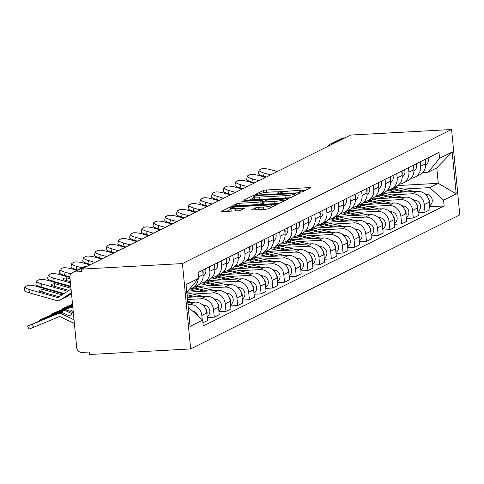 <?xml version="1.0" encoding="UTF-8"?>
<svg xmlns="http://www.w3.org/2000/svg" width="484" height="484" viewBox="0 0 484 484"><rect width="100%" height="100%" fill="white"/><g stroke="black" fill="none" stroke-linecap="round" stroke-linejoin="round"><path stroke-width="0.73" d="M300.358 192.136L302.518 191.785L310.347 187.889A2.474 0.309 -5.5 0 0 310.462 187.78A2.474 0.309 -5.5 0 0 308.731 187.647L266.442 189.982A2.474 0.309 -5.5 0 0 263.356 190.478L255.528 194.374L256.653 194.544L259.829 193.691A7.913 0.992 -5.5 0 1 269.703 192.1L273.23 191.906A7.913 0.992 -5.5 0 1 278.754 192.323A7.913 0.992 -5.5 0 1 278.391 192.668L277.302 193.249L278.506 193.34L281.682 192.487A7.913 0.992 -5.5 0 1 291.556 190.896L295.083 190.702A7.913 0.992 -5.5 0 1 300.6 191.119A7.913 0.992 -5.5 0 1 300.243 191.464L299.148 192.039L300.358 192.136M251.898 209.663A2.474 0.309 -5.5 0 0 251.789 209.772A2.474 0.309 -5.5 0 0 253.513 209.899L265.377 209.245A2.474 0.309 -5.5 0 0 268.463 208.749L277.157 204.417A2.474 0.309 -5.5 0 0 277.272 204.308A2.474 0.309 -5.5 0 0 275.547 204.181L233.252 206.511A2.474 0.309 -5.5 0 0 230.166 207.007L221.472 211.339A2.474 0.309 -5.5 0 0 221.357 211.447A2.474 0.309 -5.5 0 0 223.088 211.575L237.42 210.788A2.474 0.309 -5.5 0 0 240.506 210.292L244.226 208.435A2.474 0.309 -5.5 0 0 244.335 208.332A2.474 0.309 -5.5 0 0 242.611 208.199L235.502 208.592A6.619 0.829 -5.5 0 1 230.886 208.241A6.619 0.829 -5.5 0 1 239.447 206.626L267.289 205.095A6.619 0.829 -5.5 0 1 271.905 205.44A6.619 0.829 -5.5 0 1 263.344 207.055L258.704 207.315A2.474 0.309 -5.5 0 0 255.619 207.811L251.916 209.856M182.432 263.574L81.415 269.14L350.567 135.066L451.578 129.5L182.432 263.574L190.654 348.934L459.8 214.86L451.578 129.5M288.289 197.835A2.474 0.309 -5.5 0 0 291.374 197.339L300.068 193.007A2.474 0.309 -5.5 0 0 300.183 192.898A2.474 0.309 -5.5 0 0 298.459 192.765L256.163 195.1A2.474 0.309 -5.5 0 0 253.078 195.596L244.384 199.928A2.474 0.309 -5.5 0 0 244.269 200.031A2.474 0.309 -5.5 0 0 245.999 200.164L288.289 197.835M288.615 198.712L279.921 203.044A2.474 0.309 -5.5 0 1 276.836 203.54L234.54 205.869A2.474 0.309 -5.5 0 1 232.816 205.742A2.474 0.309 -5.5 0 1 232.931 205.633L236.646 203.776A2.474 0.309 -5.5 0 1 239.737 203.28L256.889 202.336A2.474 0.309 -5.5 0 0 259.975 201.84L262.443 200.612A2.474 0.309 -5.5 0 0 262.552 200.503A2.474 0.309 -5.5 0 0 260.828 200.376L242.974 201.356L241.764 201.265L244.003 200.842L287 198.476A2.474 0.309 -5.5 0 1 288.724 198.603A2.474 0.309 -5.5 0 1 288.615 198.712M81.415 269.14L81.657 271.627L74.24 272.038A5.04 4.755 -116.5 0 0 69.926 277.278L76.708 347.706A5.04 4.755 -116.5 0 0 81.977 352.419L89.395 352.013L89.637 354.5L190.654 348.934M333.282 143.675L331.752 143.76A5.04 4.755 63.5 0 0 329.979 144.226L341.613 138.43A5.04 4.755 63.5 0 1 343.386 137.964L331.752 143.76A5.04 1.555 86.8 0 0 331.074 144.776M344.917 137.88L343.386 137.964M420.179 161.831L420.608 166.29A11.592 10.932 63.5 0 1 414.764 177.271L419.719 174.803A11.592 10.932 -116.5 0 0 425.557 163.822L425.127 159.369M391.707 194.901L412.18 193.775A11.592 10.932 63.5 0 1 424.299 204.611L429.248 202.149A11.592 10.932 -116.5 0 0 417.135 191.307L383.419 193.164M429.248 202.149L429.98 209.735L425.025 212.204L417.982 212.591M414.764 177.271A11.592 10.932 63.5 0 1 411.067 178.318M424.299 204.611L425.025 212.204M408.466 167.67L408.895 172.123A11.592 10.932 63.5 0 1 403.057 183.103L408.006 180.635A11.592 10.932 -116.5 0 0 413.85 169.654L413.421 165.201M406.276 218.423L413.318 218.036L418.273 215.568L417.541 207.981A11.592 10.932 -116.5 0 0 405.429 197.139L371.712 198.997M403.057 183.103A11.592 10.932 63.5 0 1 399.361 184.15M379.994 200.733L400.474 199.608A11.592 10.932 63.5 0 1 412.586 210.443L413.318 218.036M396.759 173.502L397.189 177.955A11.592 10.932 63.5 0 1 391.344 188.935L396.299 186.467A11.592 10.932 -116.5 0 0 402.144 175.486L401.714 171.033M394.569 224.255L401.611 223.868L406.566 221.4L405.834 213.813A11.592 10.932 -116.5 0 0 393.722 202.971L360.005 204.829M391.344 188.935A11.592 10.932 63.5 0 1 387.654 189.982M368.288 206.565L388.767 205.44A11.592 10.932 63.5 0 1 400.879 216.281L401.611 223.868M385.052 179.334L385.482 183.787A11.592 10.932 63.5 0 1 379.637 194.768L384.592 192.299A11.592 10.932 -116.5 0 0 390.431 181.319L390.007 176.866M382.862 230.088L389.898 229.7L394.853 227.232L394.121 219.645A11.592 10.932 -116.5 0 0 382.009 208.804L348.292 210.661M379.637 194.768A11.592 10.932 63.5 0 1 375.941 195.814M356.581 212.397L377.054 211.272A11.592 10.932 63.5 0 1 389.172 222.114L389.898 229.7M373.346 185.166L373.769 189.619A11.592 10.932 63.5 0 1 367.931 200.6L372.88 198.131A11.592 10.932 -116.5 0 0 378.724 187.151L378.294 182.698M371.149 235.92L378.192 235.533L383.146 233.064L382.414 225.477A11.592 10.932 -116.5 0 0 370.302 214.636L336.586 216.493M367.931 200.6A11.592 10.932 63.5 0 1 364.234 201.647M344.874 218.23L365.347 217.104A11.592 10.932 63.5 0 1 377.459 227.946L378.192 235.533M361.633 190.998L362.062 195.451A11.592 10.932 63.5 0 1 356.218 206.432L361.173 203.964A11.592 10.932 -116.5 0 0 367.017 192.983L366.588 188.53M359.443 241.752L366.485 241.365L371.44 238.896L370.708 231.31A11.592 10.932 -116.5 0 0 358.596 220.468L324.879 222.325M356.218 206.432A11.592 10.932 63.5 0 1 352.527 207.479M333.161 224.062L353.641 222.936A11.592 10.932 63.5 0 1 365.753 233.778L366.485 241.365M349.926 196.831L350.356 201.283A11.592 10.932 63.5 0 1 344.511 212.264L349.466 209.796A11.592 10.932 -116.5 0 0 355.31 198.815L354.881 194.362M347.736 247.584L354.778 247.197L359.727 244.729L359.001 237.142A11.592 10.932 -116.5 0 0 346.883 226.3L313.166 228.158M344.511 212.264A11.592 10.932 63.5 0 1 340.815 213.311M321.455 229.894L341.934 228.769A11.592 10.932 63.5 0 1 354.046 239.61L354.778 247.197M338.219 202.663L338.643 207.116A11.592 10.932 63.5 0 1 332.804 218.096L337.759 215.628A11.592 10.932 -116.5 0 0 343.598 204.647L343.168 200.194M336.023 253.422L343.065 253.029L348.02 250.567L347.288 242.974A11.592 10.932 -116.5 0 0 335.176 232.132L301.459 233.99M332.804 218.096A11.592 10.932 63.5 0 1 329.108 219.143M309.748 235.726L330.221 234.601A11.592 10.932 63.5 0 1 342.333 245.442L343.065 253.029M326.506 208.495L326.936 212.948A11.592 10.932 63.5 0 1 321.092 223.929L326.047 221.46A11.592 10.932 -116.5 0 0 331.891 210.479L331.461 206.027M324.316 259.255L331.358 258.861L336.313 256.399L335.581 248.806A11.592 10.932 -116.5 0 0 323.469 237.965L289.753 239.822M321.092 223.929A11.592 10.932 63.5 0 1 317.401 224.975M298.035 241.558L318.514 240.433A11.592 10.932 63.5 0 1 330.626 251.275L331.358 258.861M314.8 214.327L315.229 218.78A11.592 10.932 63.5 0 1 309.385 229.761L314.34 227.298A11.592 10.932 -116.5 0 0 320.184 216.312L319.755 211.859M312.61 265.087L319.652 264.7L324.601 262.231L323.875 254.638A11.592 10.932 -116.5 0 0 311.756 243.797L278.046 245.654M309.385 229.761A11.592 10.932 63.5 0 1 305.688 230.808M286.328 247.391L306.808 246.265A11.592 10.932 63.5 0 1 318.92 257.107L319.652 264.7M303.093 220.159L303.522 224.612A11.592 10.932 63.5 0 1 297.678 235.593L302.633 233.131A11.592 10.932 -116.5 0 0 308.471 222.144L308.042 217.691M300.897 270.919L307.939 270.532L312.894 268.063L312.162 260.471A11.592 10.932 -116.5 0 0 300.05 249.629L266.333 251.486M297.678 235.593A11.592 10.932 63.5 0 1 293.982 236.64M274.622 253.229L295.095 252.097A11.592 10.932 63.5 0 1 307.213 262.939L307.939 270.532M291.38 225.992L291.81 230.444A11.592 10.932 63.5 0 1 285.971 241.425L290.92 238.963A11.592 10.932 -116.5 0 0 296.765 227.976L296.335 223.523M289.19 276.751L296.232 276.364L301.187 273.896L300.455 266.303A11.592 10.932 -116.5 0 0 288.343 255.461L254.626 257.319M285.971 241.425A11.592 10.932 63.5 0 1 282.275 242.472M262.909 259.061L283.388 257.93A11.592 10.932 63.5 0 1 295.5 268.771L296.232 276.364M279.673 231.824L280.103 236.277A11.592 10.932 63.5 0 1 274.259 247.263L279.214 244.795A11.592 10.932 -116.5 0 0 285.058 233.808L284.628 229.356M277.483 282.583L284.525 282.196L289.48 279.728L288.748 272.135A11.592 10.932 -116.5 0 0 276.636 261.293L242.92 263.151M274.259 247.263A11.592 10.932 63.5 0 1 270.568 248.304M251.202 264.893L271.681 263.762A11.592 10.932 63.5 0 1 283.793 274.603L284.525 282.196M267.967 237.656L268.396 242.109A11.592 10.932 63.5 0 1 262.552 253.096L267.507 250.627A11.592 10.932 -116.5 0 0 273.345 239.641L272.922 235.188M265.776 288.416L272.813 288.028L277.768 285.56L277.036 277.967A11.592 10.932 -116.5 0 0 264.923 267.126L231.207 268.983M262.552 253.096A11.592 10.932 63.5 0 1 258.855 254.136M239.495 270.725L259.969 269.594A11.592 10.932 63.5 0 1 272.087 280.436L272.813 288.028M256.26 243.488L256.683 247.941A11.592 10.932 63.5 0 1 250.845 258.928L255.794 256.459A11.592 10.932 -116.5 0 0 261.638 245.473L261.209 241.02M254.064 294.248L261.106 293.861L266.061 291.392L265.329 283.799A11.592 10.932 -116.5 0 0 253.217 272.958L219.5 274.815M250.845 258.928A11.592 10.932 63.5 0 1 247.149 259.969M227.789 276.558L248.262 275.426A11.592 10.932 63.5 0 1 260.374 286.268L261.106 293.861M244.547 249.321L244.977 253.773A11.592 10.932 63.5 0 1 239.132 264.76L244.087 262.292A11.592 10.932 -116.5 0 0 249.932 251.305L249.502 246.852M242.357 300.08L249.399 299.693L254.354 297.224L253.622 289.632A11.592 10.932 -116.5 0 0 241.51 278.79L207.793 280.647M239.132 264.76A11.592 10.932 63.5 0 1 235.442 265.801M216.076 282.39L236.555 281.258A11.592 10.932 63.5 0 1 248.667 292.1L249.399 299.693M232.84 255.153L233.27 259.606A11.592 10.932 63.5 0 1 227.426 270.592L232.381 268.124A11.592 10.932 -116.5 0 0 238.225 257.137L237.795 252.684M230.65 305.912L237.692 305.525L242.641 303.057L241.915 295.464A11.592 10.932 -116.5 0 0 229.797 284.622L196.081 286.486M227.426 270.592A11.592 10.932 63.5 0 1 223.729 271.633M204.369 288.222L224.848 287.091A11.592 10.932 63.5 0 1 236.96 297.932L237.692 305.525M221.134 260.985L221.557 265.438A11.592 10.932 63.5 0 1 215.719 276.424L220.674 273.956A11.592 10.932 -116.5 0 0 226.512 262.975L226.082 258.517M218.937 311.744L225.98 311.357L230.935 308.889L230.202 301.296A11.592 10.932 -116.5 0 0 218.09 290.454L187.266 292.154M215.719 276.424A11.592 10.932 63.5 0 1 212.022 277.465M192.662 294.054L213.135 292.923A11.592 10.932 63.5 0 1 225.248 303.764L225.98 311.357M209.421 266.817L209.85 271.27A11.592 10.932 63.5 0 1 204.012 282.257L208.961 279.788A11.592 10.932 -116.5 0 0 214.805 268.808L214.376 264.349M207.231 317.577L214.273 317.189L219.228 314.721L218.496 307.128A11.592 10.932 -116.5 0 0 206.384 296.293L187.26 297.345M204.012 282.257A11.592 10.932 63.5 0 1 200.316 283.303M187.471 299.529L201.429 298.755A11.592 10.932 63.5 0 1 213.541 309.597L214.273 317.189M198.18 278.881A11.592 10.932 63.5 0 1 192.299 288.089L197.254 285.62A11.592 10.932 -116.5 0 0 203.099 274.64L202.669 270.187M202.929 322.84L207.515 320.553L206.789 312.96A11.592 10.932 -116.5 0 0 194.671 302.125L187.756 302.506M192.299 288.089A11.592 10.932 63.5 0 1 189.922 288.93M187.967 304.684L189.722 304.587A11.592 10.932 63.5 0 1 201.834 315.429L202.251 319.755M403.414 189.069L429.635 187.623L438.268 183.321L436.78 167.894L428.152 172.195L422.768 172.492M397.8 185.553L438.268 183.321L456.2 193.836L443.592 200.116L429.635 187.623M428.152 172.195L439.569 158.304L452.177 152.024L456.2 193.836M188.27 307.854L188.712 307.636L202.669 320.13L203.232 325.98L444.155 205.96L443.592 200.116M202.669 320.13L190.055 326.41L186.031 284.598L198.64 278.318L186.788 292.427M439.569 158.304L439.006 152.454L198.077 272.468L198.64 278.318M188.712 307.636L188.252 307.661M429.695 206.759L444.155 205.96M452.177 152.024L436.78 167.894M305.434 190.333L299.064 190.684M286.673 191.368L277.211 191.888M254.239 197.835A2.474 0.309 -5.5 0 0 253.32 198.083L249.532 199.971M295.972 193.588L257.718 195.469L254.487 196.347A7.913 0.992 -5.5 0 0 254.13 196.692A7.913 0.992 -5.5 0 0 259.648 197.109L285.028 195.711A7.913 0.992 -5.5 0 0 294.901 194.12L295.972 193.588L296.105 194.979M254.13 196.692L254.366 199.184A7.913 0.992 -5.5 0 0 255.909 199.62M259.751 204.478A2.474 0.309 -5.5 0 0 260.211 204.327L262.679 203.099A2.474 0.309 -5.5 0 0 262.794 202.99A2.474 0.309 -5.5 0 0 262.661 202.911M262.727 202.312L263.199 202.288M283.382 201.175L283.703 201.156M274.688 201.356A6.619 0.829 -5.5 0 0 283.243 199.741A6.619 0.829 -5.5 0 0 278.627 199.396L268.82 199.934A2.474 0.309 -5.5 0 0 265.728 200.43L263.266 201.659A2.474 0.309 -5.5 0 0 263.151 201.767A2.474 0.309 -5.5 0 0 264.875 201.895L274.688 201.356L274.906 203.643M230.886 208.241L231.128 210.734A6.619 0.829 -5.5 0 0 232.187 211.072M230.989 209.318A2.474 0.309 -5.5 0 0 230.408 209.499L226.621 211.381M390.606 189.268A15.119 14.26 63.5 0 1 392.839 189.583L403.868 192.033M387.049 190.587A15.119 14.26 63.5 0 1 390.134 190.926L396.856 192.42M391.943 188.639A15.119 14.26 63.5 0 1 394.115 188.948L407.183 191.852M394.648 187.29A15.119 14.26 63.5 0 1 396.813 187.598L414.195 191.464M424.758 193.818L427.257 194.374A6.298 5.941 63.5 0 1 432.139 199.438A6.298 5.941 63.5 0 1 429.598 205.797M427.989 197.817A6.298 5.941 63.5 0 1 429.393 203.613M266.363 177.011L263.502 176.2A7.562 1.64 -167.5 0 1 258.371 173.441L259.061 170.32A7.562 1.64 12.5 0 0 264.191 173.072L263.502 176.2M277.296 171.566L270.871 169.745A7.562 1.64 12.5 0 0 261.584 168.874L259.406 169.963A7.562 1.64 12.5 0 0 259.061 170.32M270.616 174.893L264.191 173.072M425.484 163.041A6.298 5.941 -116.5 0 0 425.273 159.297M425.611 165.286A6.298 5.941 -116.5 0 0 427.977 157.947M378.899 195.1A15.119 14.26 63.5 0 1 381.132 195.415L392.161 197.871M375.342 196.419A15.119 14.26 63.5 0 1 378.428 196.758L385.143 198.252M380.236 194.471A15.119 14.26 63.5 0 1 382.408 194.78L395.476 197.684M382.941 193.122A15.119 14.26 63.5 0 1 385.107 193.431L402.488 197.297M413.052 199.65L415.55 200.207A6.298 5.941 63.5 0 1 420.433 205.276A6.298 5.941 63.5 0 1 417.892 211.629M416.282 203.649A6.298 5.941 63.5 0 1 417.68 209.445M367.187 200.933A15.119 14.26 63.5 0 1 369.419 201.247L380.454 203.703M363.635 202.251A15.119 14.26 63.5 0 1 366.721 202.596L373.436 204.085M368.53 200.303A15.119 14.26 63.5 0 1 370.696 200.612L383.764 203.516M371.228 198.954A15.119 14.26 63.5 0 1 373.4 199.269L390.782 203.129M401.339 205.482L403.837 206.039A6.298 5.941 63.5 0 1 408.726 211.109A6.298 5.941 63.5 0 1 406.185 217.461M404.576 209.481A6.298 5.941 63.5 0 1 405.973 215.277M254.657 182.843L251.795 182.032A7.562 1.64 -167.5 0 1 246.665 179.274L247.354 176.152A7.562 1.64 12.5 0 0 252.485 178.905L251.795 182.032M265.583 177.398L259.164 175.577A7.562 1.64 12.5 0 0 249.871 174.706L247.699 175.795A7.562 1.64 12.5 0 0 247.354 176.152M258.904 180.726L252.485 178.905M413.778 168.874A6.298 5.941 -116.5 0 0 413.566 165.129M413.899 171.118A6.298 5.941 -116.5 0 0 416.264 163.786M242.95 188.675L240.082 187.865A7.562 1.64 -167.5 0 1 234.952 185.106L235.647 181.984A7.562 1.64 12.5 0 0 240.778 184.737L240.082 187.865M253.876 183.23L247.457 181.409A7.562 1.64 12.5 0 0 238.164 180.544L235.986 181.627A7.562 1.64 12.5 0 0 235.647 181.984M247.197 186.558L240.778 184.737M402.065 174.712A6.298 5.941 -116.5 0 0 401.853 170.961M402.192 176.95A6.298 5.941 -116.5 0 0 404.557 169.618M355.48 206.765A15.119 14.26 63.5 0 1 357.712 207.079L368.741 209.536M351.929 208.09A15.119 14.26 63.5 0 1 355.008 208.429L361.729 209.923M356.823 206.136A15.119 14.26 63.5 0 1 358.989 206.444L372.057 209.348M359.521 204.786A15.119 14.26 63.5 0 1 361.693 205.101L379.075 208.967M389.632 211.314L392.131 211.871A6.298 5.941 63.5 0 1 397.013 216.941A6.298 5.941 63.5 0 1 394.478 223.293M392.869 215.313A6.298 5.941 63.5 0 1 394.266 221.109M343.773 212.597A15.119 14.26 63.5 0 1 346.006 212.912L357.035 215.368M340.216 213.922A15.119 14.26 63.5 0 1 343.301 214.261L350.023 215.755M345.11 211.968A15.119 14.26 63.5 0 1 347.282 212.276L360.35 215.18M347.814 210.619A15.119 14.26 63.5 0 1 349.98 210.933L367.362 214.799M377.925 217.147L380.424 217.703A6.298 5.941 63.5 0 1 385.306 222.773A6.298 5.941 63.5 0 1 382.765 229.126M381.156 221.146A6.298 5.941 63.5 0 1 382.554 226.942M332.066 218.429A15.119 14.26 63.5 0 1 334.293 218.744L345.328 221.2M328.509 219.754A15.119 14.26 63.5 0 1 331.594 220.093L338.31 221.587M333.403 217.8A15.119 14.26 63.5 0 1 335.569 218.109L348.637 221.019M336.108 216.451A15.119 14.26 63.5 0 1 338.274 216.765L355.655 220.631M366.213 222.979L368.717 223.535A6.298 5.941 63.5 0 1 373.6 228.605A6.298 5.941 63.5 0 1 371.059 234.958M369.449 226.978A6.298 5.941 63.5 0 1 370.847 232.774M231.243 194.507L228.375 193.697A7.562 1.64 -167.5 0 1 223.245 190.938L223.935 187.816A7.562 1.64 12.5 0 0 229.065 190.575L228.375 193.697M242.169 189.062L235.744 187.248A7.562 1.64 12.5 0 0 226.458 186.376L224.28 187.459A7.562 1.64 12.5 0 0 223.935 187.816M235.49 192.39L229.065 190.575M390.358 180.544A6.298 5.941 -116.5 0 0 390.146 176.793M390.485 182.783A6.298 5.941 -116.5 0 0 392.851 175.45M219.53 200.34L216.669 199.529A7.562 1.64 -167.5 0 1 211.538 196.77L212.228 193.648A7.562 1.64 12.5 0 0 217.358 196.407L216.669 199.529M230.457 194.895L224.038 193.08A7.562 1.64 12.5 0 0 214.751 192.208L212.573 193.291A7.562 1.64 12.5 0 0 212.228 193.648M223.777 198.222L217.358 196.407M378.651 186.376A6.298 5.941 -116.5 0 0 378.44 182.625M378.778 188.615A6.298 5.941 -116.5 0 0 381.138 181.282M207.824 206.172L204.956 205.361A7.562 1.64 -167.5 0 1 199.825 202.602L200.521 199.481A7.562 1.64 12.5 0 0 205.652 202.239L204.956 205.361M218.75 200.727L212.331 198.912A7.562 1.64 12.5 0 0 203.038 198.041L200.86 199.124A7.562 1.64 12.5 0 0 200.521 199.481M212.071 204.054L205.652 202.239M366.945 192.208A6.298 5.941 -116.5 0 0 366.727 188.457M367.066 194.447A6.298 5.941 -116.5 0 0 369.431 187.114M320.354 224.261A15.119 14.26 63.5 0 1 322.586 224.576L333.615 227.032M316.802 225.586A15.119 14.26 63.5 0 1 319.888 225.925L326.603 227.419M321.697 223.632A15.119 14.26 63.5 0 1 323.863 223.941L336.931 226.851M324.395 222.283A15.119 14.26 63.5 0 1 326.567 222.598L343.949 226.464M354.506 228.811L357.004 229.368A6.298 5.941 63.5 0 1 361.887 234.438A6.298 5.941 63.5 0 1 359.352 240.79M357.743 232.81A6.298 5.941 63.5 0 1 359.14 238.606M196.117 212.004L193.249 211.193A7.562 1.64 -167.5 0 1 188.119 208.435L188.808 205.313A7.562 1.64 12.5 0 0 193.939 208.072L193.249 211.193M207.043 206.559L200.618 204.744A7.562 1.64 12.5 0 0 191.331 203.873L189.153 204.956A7.562 1.64 12.5 0 0 188.808 205.313M200.364 209.887L193.939 208.072M355.232 198.041A6.298 5.941 -116.5 0 0 355.02 194.29M355.359 200.279A6.298 5.941 -116.5 0 0 357.724 192.947M308.647 230.094A15.119 14.26 63.5 0 1 310.879 230.408L321.908 232.864M305.089 231.419A15.119 14.26 63.5 0 1 308.175 231.757L314.896 233.252M309.984 229.464A15.119 14.26 63.5 0 1 312.156 229.773L325.224 232.683M312.688 228.121A15.119 14.26 63.5 0 1 314.854 228.43L332.236 232.296M342.799 234.643L345.298 235.2A6.298 5.941 63.5 0 1 350.18 240.27A6.298 5.941 63.5 0 1 347.639 246.622M346.03 238.642A6.298 5.941 63.5 0 1 347.433 244.438M184.404 217.836L181.542 217.026A7.562 1.64 -167.5 0 1 176.412 214.267L177.102 211.145A7.562 1.64 12.5 0 0 182.232 213.904L181.542 217.026M195.336 212.391L188.911 210.576A7.562 1.64 12.5 0 0 179.624 209.705L177.447 210.788A7.562 1.64 12.5 0 0 177.102 211.145M188.651 215.719L182.232 213.904M343.525 203.873A6.298 5.941 -116.5 0 0 343.313 200.122M343.652 206.111A6.298 5.941 -116.5 0 0 346.012 198.779M296.94 235.926A15.119 14.26 63.5 0 1 299.173 236.24L310.202 238.697M293.383 237.251A15.119 14.26 63.5 0 1 296.468 237.59L303.184 239.084M298.277 235.297A15.119 14.26 63.5 0 1 300.443 235.605L313.511 238.515M300.981 233.953A15.119 14.26 63.5 0 1 303.147 234.262L320.529 238.128M331.086 240.475L333.591 241.032A6.298 5.941 63.5 0 1 338.473 246.102A6.298 5.941 63.5 0 1 335.932 252.46M334.323 244.474A6.298 5.941 63.5 0 1 335.721 250.27M172.697 223.668L169.83 222.858A7.562 1.64 -167.5 0 1 164.705 220.099L165.395 216.977A7.562 1.64 12.5 0 0 170.525 219.736L169.83 222.858M183.624 218.223L177.204 216.408A7.562 1.64 12.5 0 0 167.912 215.537L165.74 216.62A7.562 1.64 12.5 0 0 165.395 216.977M176.944 221.551L170.525 219.736M331.818 209.705A6.298 5.941 -116.5 0 0 331.607 205.954M331.939 211.944A6.298 5.941 -116.5 0 0 334.305 204.611M285.227 241.758A15.119 14.26 63.5 0 1 287.46 242.073L298.495 244.529M281.676 243.083A15.119 14.26 63.5 0 1 284.761 243.422L291.477 244.916M286.57 241.129A15.119 14.26 63.5 0 1 288.736 241.437L301.804 244.347M289.269 239.786A15.119 14.26 63.5 0 1 291.441 240.094L308.822 243.96M319.379 246.308L321.878 246.864A6.298 5.941 63.5 0 1 326.767 251.934A6.298 5.941 63.5 0 1 324.226 258.293M322.616 250.307A6.298 5.941 63.5 0 1 324.014 256.103M160.99 229.501L158.123 228.69A7.562 1.64 -167.5 0 1 152.992 225.931L153.688 222.809A7.562 1.64 12.5 0 0 158.812 225.568L158.123 228.69M171.917 224.056L165.498 222.241A7.562 1.64 12.5 0 0 156.205 221.369L154.027 222.452A7.562 1.64 12.5 0 0 153.688 222.809M165.238 227.383L158.812 225.568M320.106 215.537A6.298 5.941 -116.5 0 0 319.894 211.786M320.233 217.776A6.298 5.941 -116.5 0 0 322.598 210.443M273.521 247.596A15.119 14.26 63.5 0 1 275.753 247.905L286.782 250.361M269.963 248.915A15.119 14.26 63.5 0 1 273.049 249.254L279.77 250.748M274.858 246.961A15.119 14.26 63.5 0 1 277.029 247.27L290.097 250.18M277.562 245.618A15.119 14.26 63.5 0 1 279.728 245.926L297.109 249.792M307.673 252.14L310.171 252.696A6.298 5.941 63.5 0 1 315.054 257.766A6.298 5.941 63.5 0 1 312.513 264.125M310.903 256.139A6.298 5.941 63.5 0 1 312.307 261.935M261.814 253.428A15.119 14.26 63.5 0 1 264.046 253.737L275.075 256.193M258.256 254.747A15.119 14.26 63.5 0 1 261.342 255.086L268.057 256.581M263.151 252.793A15.119 14.26 63.5 0 1 265.323 253.102L278.391 256.012M265.855 251.45A15.119 14.26 63.5 0 1 268.021 251.759L285.403 255.625M295.966 257.972L298.465 258.529A6.298 5.941 63.5 0 1 303.347 263.599A6.298 5.941 63.5 0 1 300.806 269.957M299.197 261.971A6.298 5.941 63.5 0 1 300.594 267.767M250.101 259.261A15.119 14.26 63.5 0 1 252.333 259.575L263.369 262.026M246.55 260.58A15.119 14.26 63.5 0 1 249.635 260.918L256.351 262.413M251.444 258.625A15.119 14.26 63.5 0 1 253.61 258.934L266.678 261.844M254.142 257.282A15.119 14.26 63.5 0 1 256.314 257.591L273.696 261.457M284.253 263.804L286.752 264.361A6.298 5.941 63.5 0 1 291.64 269.431A6.298 5.941 63.5 0 1 289.099 275.789M287.49 267.803A6.298 5.941 63.5 0 1 288.887 273.599M238.394 265.093A15.119 14.26 63.5 0 1 240.627 265.407L251.656 267.858M234.843 266.412A15.119 14.26 63.5 0 1 237.922 266.751L244.644 268.245M239.737 264.458A15.119 14.26 63.5 0 1 241.903 264.772L254.971 267.676M242.436 263.114A15.119 14.26 63.5 0 1 244.608 263.423L261.989 267.289M272.546 269.636L275.045 270.193A6.298 5.941 63.5 0 1 279.927 275.263A6.298 5.941 63.5 0 1 277.392 281.621M275.783 273.642A6.298 5.941 63.5 0 1 277.181 279.431M226.687 270.925A15.119 14.26 63.5 0 1 228.92 271.24L239.949 273.69M223.13 272.244A15.119 14.26 63.5 0 1 226.216 272.583L232.937 274.077M228.024 270.29A15.119 14.26 63.5 0 1 230.196 270.604L243.264 273.508M230.729 268.947A15.119 14.26 63.5 0 1 232.895 269.255L250.276 273.121M260.84 275.469L263.338 276.025A6.298 5.941 63.5 0 1 268.221 281.095A6.298 5.941 63.5 0 1 265.68 287.454M264.07 279.474A6.298 5.941 63.5 0 1 265.468 285.264M214.981 276.757A15.119 14.26 63.5 0 1 217.207 277.072L228.242 279.522M211.423 278.076A15.119 14.26 63.5 0 1 214.509 278.415L221.224 279.909M216.318 276.122A15.119 14.26 63.5 0 1 218.484 276.437L231.552 279.341M219.022 274.779A15.119 14.26 63.5 0 1 221.188 275.087L238.57 278.953M249.127 281.301L251.632 281.857A6.298 5.941 63.5 0 1 256.514 286.927A6.298 5.941 63.5 0 1 253.973 293.286M252.364 285.306A6.298 5.941 63.5 0 1 253.761 291.096M149.278 235.333L146.416 234.522A7.562 1.64 -167.5 0 1 141.286 231.763L141.975 228.642A7.562 1.64 12.5 0 0 147.106 231.4L146.416 234.522M160.21 229.888L153.785 228.073A7.562 1.64 12.5 0 0 144.498 227.202L142.32 228.285A7.562 1.64 12.5 0 0 141.975 228.642M153.531 233.215L147.106 231.4M308.399 221.369A6.298 5.941 -116.5 0 0 308.187 217.618M308.526 223.608A6.298 5.941 -116.5 0 0 310.891 216.275M137.571 241.165L134.709 240.354A7.562 1.64 -167.5 0 1 129.579 237.602L130.269 234.474A7.562 1.64 12.5 0 0 135.399 237.233L134.709 240.354M148.497 235.72L142.078 233.905A7.562 1.64 12.5 0 0 132.785 233.034L130.613 234.117A7.562 1.64 12.5 0 0 130.269 234.474M141.818 239.048L135.399 237.233M296.692 227.202A6.298 5.941 -116.5 0 0 296.48 223.451M296.813 229.446A6.298 5.941 -116.5 0 0 299.179 222.108M125.864 246.997L122.996 246.187A7.562 1.64 -167.5 0 1 117.866 243.434L118.562 240.306A7.562 1.64 12.5 0 0 123.692 243.065L122.996 246.187M136.79 241.552L130.371 239.737A7.562 1.64 12.5 0 0 121.079 238.866L118.901 239.949A7.562 1.64 12.5 0 0 118.562 240.306M130.111 244.88L123.692 243.065M284.979 233.034A6.298 5.941 -116.5 0 0 284.767 229.289M285.106 235.278A6.298 5.941 -116.5 0 0 287.472 227.94M114.157 252.829L111.29 252.019A7.562 1.64 -167.5 0 1 106.159 249.266L106.849 246.138A7.562 1.64 12.5 0 0 111.979 248.897L111.29 252.019M125.084 247.384L118.659 245.569A7.562 1.64 12.5 0 0 109.372 244.698L107.194 245.781A7.562 1.64 12.5 0 0 106.849 246.138M118.405 250.712L111.979 248.897M273.272 238.866A6.298 5.941 -116.5 0 0 273.061 235.121M273.399 241.111A6.298 5.941 -116.5 0 0 275.765 233.772M102.445 258.662L99.583 257.851A7.562 1.64 -167.5 0 1 94.453 255.098L95.142 251.976A7.562 1.64 12.5 0 0 100.273 254.729L99.583 257.851M113.371 253.223L106.952 251.402A7.562 1.64 12.5 0 0 97.665 250.531L95.487 251.613A7.562 1.64 12.5 0 0 95.142 251.976M106.692 256.55L100.273 254.729M261.566 244.698A6.298 5.941 -116.5 0 0 261.354 240.953M261.693 246.943A6.298 5.941 -116.5 0 0 264.052 239.604M90.738 264.494L87.87 263.683A7.562 1.64 -167.5 0 1 82.74 260.93L83.436 257.809A7.562 1.64 12.5 0 0 88.566 260.561L87.87 263.683M101.664 259.055L95.245 257.234A7.562 1.64 12.5 0 0 85.952 256.363L83.774 257.446A7.562 1.64 12.5 0 0 83.436 257.809M94.985 262.382L88.566 260.561M249.859 250.531A6.298 5.941 -116.5 0 0 249.641 246.786M249.98 252.775A6.298 5.941 -116.5 0 0 252.346 245.436M203.268 282.589A15.119 14.26 63.5 0 1 205.5 282.904L216.529 285.354M199.717 283.908A15.119 14.26 63.5 0 1 202.802 284.247L209.518 285.741M204.611 281.954A15.119 14.26 63.5 0 1 206.777 282.269L219.845 285.173M207.309 280.611A15.119 14.26 63.5 0 1 209.481 280.92L226.863 284.786M237.42 287.133L239.919 287.69A6.298 5.941 63.5 0 1 244.801 292.76A6.298 5.941 63.5 0 1 242.266 299.118M240.657 291.138A6.298 5.941 63.5 0 1 242.054 296.928M77.628 269.933L76.163 269.515A7.562 1.64 -167.5 0 1 71.033 266.763L71.723 263.641A7.562 1.64 12.5 0 0 76.853 266.394L76.163 269.515M89.957 264.887L83.532 263.066A7.562 1.64 12.5 0 0 74.246 262.195L72.068 263.278A7.562 1.64 12.5 0 0 71.723 263.641M81.875 267.815L76.853 266.394M238.146 256.363A6.298 5.941 -116.5 0 0 237.934 252.618M238.273 258.607A6.298 5.941 -116.5 0 0 240.639 251.269M62.968 309.076L62.775 308.623L63.15 308.405L72.515 304.152M62.775 308.623L67.482 306.783L67.633 307.134M72.564 304.666L67.482 306.783M191.561 288.422A15.119 14.26 63.5 0 1 193.794 288.736L204.823 291.187M189.208 289.795A15.119 14.26 63.5 0 1 191.089 290.079L197.811 291.574M192.898 287.786A15.119 14.26 63.5 0 1 195.07 288.101L208.138 291.005M195.603 286.443A15.119 14.26 63.5 0 1 197.768 286.752L215.15 290.618M225.713 292.965L228.212 293.522A6.298 5.941 63.5 0 1 233.094 298.592A6.298 5.941 63.5 0 1 230.553 304.95M228.944 296.97A6.298 5.941 63.5 0 1 230.348 302.76M69.908 276.89L64.457 275.348A7.562 1.64 -167.5 0 1 59.326 272.595L60.016 269.473A7.562 1.64 12.5 0 0 65.146 272.226L64.457 275.348M76.847 270.32L71.826 268.898A7.562 1.64 12.5 0 0 62.539 268.027L60.361 269.11A7.562 1.64 12.5 0 0 60.016 269.473M70.864 273.847L65.146 272.226M226.439 262.195A6.298 5.941 -116.5 0 0 226.228 258.45M226.566 264.439A6.298 5.941 -116.5 0 0 228.926 257.101M68.655 307.116L72.612 305.18M68.553 306.874A15.627 0.333 -23 0 0 64.995 308.623A15.627 0.333 -23 0 0 65.025 308.629L72.642 305.452M51.262 314.909L51.068 314.455L53.621 313.154L72.606 305.059M51.068 314.455L55.775 312.616L55.92 312.966M72.654 305.586L55.775 312.616M187.096 295.682L193.116 297.019M187.006 294.744L196.425 296.837M186.818 292.753L203.443 296.45M214.001 298.797L216.505 299.354A6.298 5.941 63.5 0 1 221.388 304.424A6.298 5.941 63.5 0 1 218.847 310.782M217.237 302.803A6.298 5.941 63.5 0 1 218.635 308.592M70.349 281.676L63.065 279.613A15.627 3.382 -167.5 0 1 63.035 279.165A15.627 3.382 -167.5 0 1 66.592 277.852L66.018 280.448M70.077 278.844L66.592 277.852M70.797 286.292L52.744 281.18A7.562 1.64 -167.5 0 1 47.62 278.427L48.309 275.305A7.562 1.64 12.5 0 0 53.44 278.058L52.744 281.18M69.95 277.513L60.119 274.731A7.562 1.64 12.5 0 0 50.826 273.859L48.654 274.948A7.562 1.64 12.5 0 0 48.309 275.305M70.47 282.88L53.44 278.058M214.733 268.027A6.298 5.941 -116.5 0 0 214.521 264.282M214.854 270.272A6.298 5.941 -116.5 0 0 217.219 262.933M73.223 311.478L71.596 310.698A0.502 0.478 -116.5 0 0 71.215 310.686L69.829 311.266M72.866 307.806L72.8 307.77A3.781 3.563 -116.5 0 0 69.932 307.673L44.068 318.448L44.213 318.799M56.943 312.948L56.84 312.706A15.627 0.333 -23 0 0 53.288 314.455L71.584 306.85A3.781 3.563 63.5 0 1 72.751 306.59M56.84 312.706L72.703 306.094M39.555 320.741L39.361 320.287L41.908 318.986L72.691 305.979M39.361 320.287L44.068 318.448M187.647 301.375L191.737 302.282M202.294 304.636L204.792 305.186A6.298 5.941 63.5 0 1 209.681 310.256A6.298 5.941 63.5 0 1 207.14 316.615M205.531 308.635A6.298 5.941 63.5 0 1 206.928 314.425M71.517 294.429L71.517 294.429A3.781 3.563 63.5 0 1 69.496 294.974M68.922 290.418L51.352 285.445A15.627 3.382 -167.5 0 1 51.322 284.997A15.627 3.382 -167.5 0 1 54.88 283.684L54.311 286.28M70.985 288.246L54.88 283.684M64.118 293.546L41.037 287.012A7.562 1.64 -167.5 0 1 35.907 284.259L36.602 281.137A7.562 1.64 12.5 0 0 41.727 283.89L41.037 287.012M70.858 286.921L48.412 280.563A7.562 1.64 12.5 0 0 39.119 279.692L36.941 280.781A7.562 1.64 12.5 0 0 36.602 281.137M67.663 291.235L41.727 283.89M203.02 273.859A6.298 5.941 -116.5 0 0 202.808 270.114M203.147 276.104A6.298 5.941 -116.5 0 0 205.512 268.765M71.172 314.866L71.68 313.626A15.627 4.011 -157.6 0 1 71.626 314.328A15.627 4.011 -157.6 0 1 70.942 314.993A15.627 4.011 -157.6 0 1 68.153 315.38L62.745 312.779A3.781 3.563 63.5 0 0 59.871 312.682L41.606 320.293A15.627 0.333 -23 0 0 41.606 320.293A15.627 0.333 -23 0 1 45.133 318.539L63.398 310.928A3.781 3.563 63.5 0 1 66.272 311.024L71.68 313.626M73.362 312.96L67.772 310.274A3.781 3.563 -116.5 0 0 64.898 310.177L28.024 325.901L32.355 324.28L33.638 327.299L28.931 329.132L27.655 326.119M74.379 323.494L59.883 316.53A0.502 0.478 -116.5 0 0 59.502 316.518L33.638 327.299M74.022 319.815L61.093 313.602A3.781 3.563 -116.5 0 0 58.219 313.505L32.355 324.28M192.293 310.843L193.086 311.018A6.298 5.941 63.5 0 1 197.926 315.883M71.414 292.699L59.804 300.262A3.781 3.563 63.5 0 1 59.471 300.455L60.972 299.711A3.781 3.563 -116.5 0 0 61.305 299.517L66.163 296.353A15.627 0.563 -32.4 0 1 68.849 294.871A15.627 0.563 -32.4 0 1 69.69 294.556A15.627 0.563 -32.4 0 1 69.69 294.593L64.832 297.757A3.781 3.563 -116.5 0 1 63.174 298.301A3.781 3.563 -116.5 0 0 63.174 298.301M71.057 289.021L58.056 297.497A0.502 0.478 63.5 0 1 57.675 297.551L30.02 289.722L29.33 292.85A7.562 1.64 -167.5 0 1 24.2 290.091L24.89 286.97A7.562 1.64 12.5 0 0 30.02 289.722M59.471 300.455A3.781 3.563 63.5 0 1 56.985 300.679L29.33 292.85M59.133 296.795L39.646 291.277A15.627 3.382 -167.5 0 1 39.615 290.83A15.627 3.382 -167.5 0 1 43.173 289.517L42.598 292.112M62.085 294.871L43.173 289.517M71.505 293.667L66.483 296.934A3.781 3.563 63.5 0 1 66.151 297.128L64.499 297.95M63.465 293.976L36.699 286.395A7.562 1.64 12.5 0 0 27.413 285.524L25.235 286.613A7.562 1.64 12.5 0 0 24.89 286.97M213.541 309.597L218.496 307.128M225.248 303.764L230.202 301.296M236.96 297.932L241.915 295.464M248.667 292.1L253.622 289.632M260.374 286.268L265.329 283.799M272.087 280.436L277.036 277.967M283.793 274.603L288.748 272.135M295.5 268.771L300.455 266.303M307.213 262.939L312.162 260.471M318.92 257.107L323.875 254.638M330.626 251.275L335.581 248.806M342.333 245.442L347.288 242.974M354.046 239.61L359.001 237.142M365.753 233.778L370.708 231.31M377.459 227.946L382.414 225.477M389.172 222.114L394.121 219.645M400.879 216.281L405.834 213.813M412.586 210.443L417.541 207.981M201.834 315.429L206.789 312.96M189.722 304.587L194.671 302.125M201.429 298.755L206.384 296.293M209.85 271.27L214.805 268.808M213.135 292.923L218.09 290.454M221.557 265.438L226.512 262.975M224.848 287.091L229.797 284.622M233.27 259.606L238.225 257.137M236.555 281.258L241.51 278.79M244.977 253.773L249.932 251.305M248.262 275.426L253.217 272.958M256.683 247.941L261.638 245.473M259.969 269.594L264.923 267.126M268.396 242.109L273.345 239.641M271.681 263.762L276.636 261.293M280.103 236.277L285.058 233.808M283.388 257.93L288.343 255.461M291.81 230.444L296.765 227.976M295.095 252.097L300.05 249.629M303.522 224.612L308.471 222.144M306.808 246.265L311.756 243.797M315.229 218.78L320.184 216.312M318.514 240.433L323.469 237.965M326.936 212.948L331.891 210.479M330.221 234.601L335.176 232.132M338.643 207.116L343.598 204.647M341.934 228.769L346.883 226.3M350.356 201.283L355.31 198.815M353.641 222.936L358.596 220.468M362.062 195.451L367.017 192.983M365.347 217.104L370.302 214.636M373.769 189.619L378.724 187.151M377.054 211.272L382.009 208.804M385.482 183.787L390.431 181.319M388.767 205.44L393.722 202.971M397.189 177.955L402.144 175.486M400.474 199.608L405.429 197.139M408.895 172.123L413.85 169.654M412.18 193.775L417.135 191.307M420.608 166.29L425.557 163.822M198.507 276.927L203.099 274.64M87.404 266.158L85.868 266.242L74.24 272.038M86.279 266.218A5.04 1.555 86.8 0 0 86.073 266.188A5.04 1.555 86.8 0 0 85.868 266.242A5.04 4.755 63.5 0 0 84.101 266.708L72.467 272.504M300.31 192.136L300.243 191.464M278.457 193.34L278.391 192.668M263.574 192.759L263.356 190.478M266.666 192.348L266.442 189.982M308.828 188.639L308.731 187.647M253.32 198.083L253.078 195.596M256.217 195.639L256.163 195.1M298.555 193.763L298.459 192.765M259.872 199.396L259.648 197.109M285.245 197.998L285.028 195.711M295.034 195.512L294.901 194.12M236.839 205.742L236.646 203.776M239.955 205.573L239.737 203.28M257.107 204.629L256.889 202.336M260.211 204.327L259.975 201.84M262.679 203.099L262.443 200.612M244.045 201.302L244.003 200.842M287.097 199.468L287 198.476M265.099 204.188L264.875 201.895M255.812 209.772L255.619 207.811M258.928 209.602L258.704 207.315M263.568 209.348L263.344 207.055M235.726 210.879L235.502 208.592M242.708 209.191L242.611 208.199M230.408 209.499L230.166 207.007M233.33 207.352L233.252 206.511M275.638 205.174L275.547 204.181M392.839 189.583L390.134 190.926M396.813 187.598L394.115 188.948M427.257 194.374L426.017 194.985M381.132 195.415L378.428 196.758M385.107 193.431L382.408 194.78M415.55 200.207L414.31 200.818M369.419 201.247L366.721 202.596M373.4 199.269L370.696 200.612M403.837 206.039L402.603 206.65M357.712 207.079L355.008 208.429M361.693 205.101L358.989 206.444M392.131 211.871L390.897 212.488M346.006 212.912L343.301 214.261M349.98 210.933L347.282 212.276M380.424 217.703L379.184 218.32M334.293 218.744L331.594 220.093M338.274 216.765L335.569 218.109M368.717 223.535L367.477 224.153M322.586 224.576L319.888 225.925M326.567 222.598L323.863 223.941M357.004 229.368L355.77 229.985M310.879 230.408L308.175 231.757M314.854 228.43L312.156 229.773M345.298 235.2L344.057 235.817M299.173 236.24L296.468 237.59M303.147 234.262L300.443 235.605M333.591 241.032L332.351 241.649M287.46 242.073L284.761 243.422M291.441 240.094L288.736 241.437M321.878 246.864L320.644 247.481M275.753 247.905L273.049 249.254M279.728 245.926L277.029 247.27M310.171 252.696L308.937 253.313M264.046 253.737L261.342 255.086M268.021 251.759L265.323 253.102M298.465 258.529L297.224 259.146M252.333 259.575L249.635 260.918M256.314 257.591L253.61 258.934M286.752 264.361L285.518 264.978M240.627 265.407L237.922 266.751M244.608 263.423L241.903 264.772M275.045 270.193L273.811 270.81M228.92 271.24L226.216 272.583M232.895 269.255L230.196 270.604M263.338 276.025L262.098 276.642M217.207 277.072L214.509 278.415M221.188 275.087L218.484 276.437M251.632 281.857L250.391 282.474M205.5 282.904L202.802 284.247M209.481 280.92L206.777 282.269M239.919 287.69L238.685 288.307M193.794 288.736L191.089 290.079M197.768 286.752L195.07 288.101M228.212 293.522L226.972 294.139M216.505 299.354L215.265 299.971M69.932 307.673L71.584 306.85M204.792 305.186L203.558 305.803M63.398 310.928L64.898 310.177M58.219 313.505L59.871 312.682M61.093 313.602L62.745 312.779M66.272 311.024L67.772 310.274M193.086 311.018L192.705 311.212M66.483 296.934L64.832 297.757M61.305 299.517L59.804 300.262M58.915 296.934L57.675 297.551M87.501 266.109L86.073 266.188A5.04 5.04 0 0 0 84.101 266.708M329.979 144.226A5.04 5.04 0 0 0 327.747 146.434M300.697 192.112L300.6 191.119M278.844 193.316L278.754 192.323M296.184 194.943L296.051 193.515M262.794 202.99L262.552 200.503M283.394 201.314L283.243 199.741M263.393 204.254L263.151 201.767M272.05 206.964L271.905 205.44M71.578 294.423L71.178 294.623"/></g></svg>
